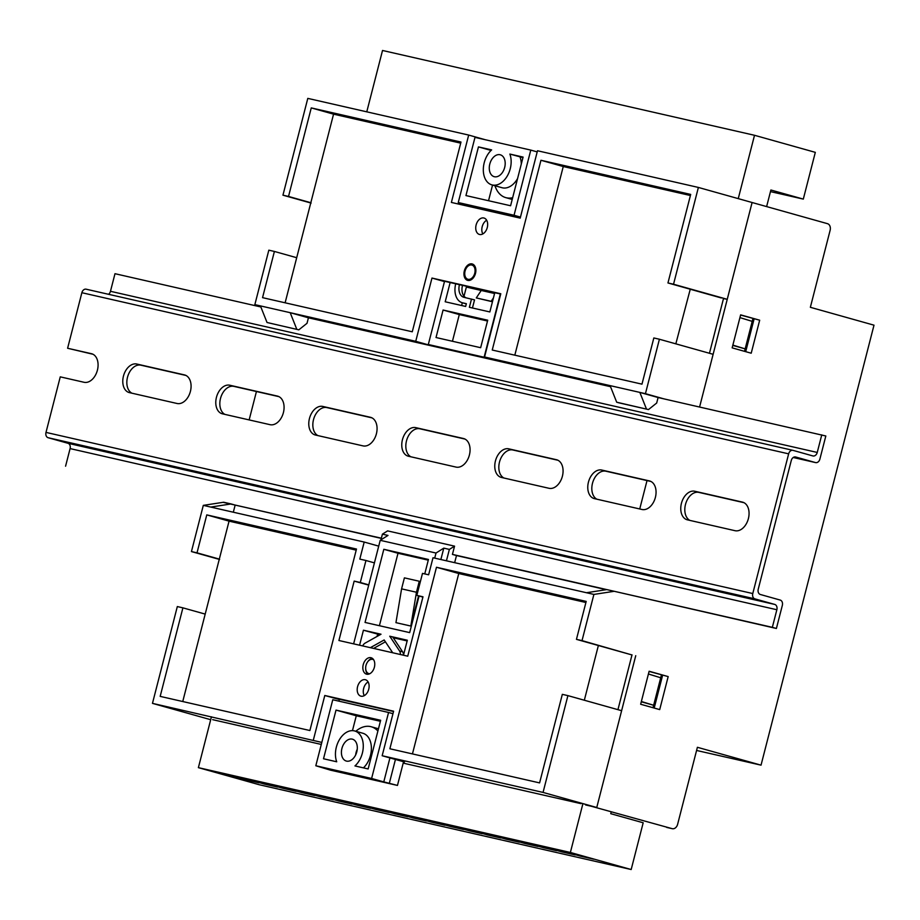 <?xml version="1.0" encoding="UTF-8"?>
<svg xmlns="http://www.w3.org/2000/svg" width="920" height="920" viewBox="0 0 920 920"><rect width="100%" height="100%" fill="white"/><g stroke="black" fill="none" stroke-linecap="round" stroke-linejoin="round"><path stroke-width="1.38" d="M483.816 217.982A8.521 5.715 -74.3 0 0 476.157 224.825A8.521 5.715 -74.3 0 0 479.4 234.439A8.521 5.715 -74.3 0 0 479.584 234.485A8.521 5.715 -74.3 0 0 487.243 227.642A8.521 5.715 -74.3 0 0 484 218.028A8.521 5.715 -74.3 0 0 483.816 217.982M482.816 233.921A8.521 5.715 105.7 0 1 486.657 220.248M472.029 263.902A8.521 5.715 -74.3 0 0 464.37 270.744A8.521 5.715 -74.3 0 0 467.613 280.358A8.521 5.715 -74.3 0 0 467.797 280.404A8.521 5.715 -74.3 0 0 475.456 273.562A8.521 5.715 -74.3 0 0 472.213 263.959A8.521 5.715 -74.3 0 0 472.029 263.902M370.921 657.696A8.521 5.715 -74.3 0 0 363.262 664.539A8.521 5.715 -74.3 0 0 366.505 674.153A8.521 5.715 -74.3 0 0 366.689 674.199A8.521 5.715 -74.3 0 0 374.348 667.356A8.521 5.715 -74.3 0 0 371.105 657.742A8.521 5.715 -74.3 0 0 370.921 657.696M365.274 679.696A8.521 5.715 -74.3 0 0 357.615 686.538A8.521 5.715 -74.3 0 0 360.847 696.152A8.521 5.715 -74.3 0 0 361.031 696.198A8.521 5.715 -74.3 0 0 368.702 689.356A8.521 5.715 -74.3 0 0 365.459 679.742A8.521 5.715 -74.3 0 0 365.274 679.696M364.274 695.635A8.521 5.715 105.7 0 1 368.115 681.961M392.966 713.713L388.562 712.471L371.611 778.469L315.813 765.75L330.51 770.166L397.463 785.427L403.546 761.737L404.466 761.99L382.168 755.734L543.053 792.419L567.904 695.623L621.621 710.7L596.758 807.495L585.603 804.954M698.383 187.439L752.1 202.515L727.237 299.31L673.532 284.234L698.383 187.439L537.498 150.754L520.202 218.132L451.386 202.434L468.683 135.067L307.797 98.382L282.946 195.178L288.523 196.454L311.259 107.904L460.989 142.048L412.275 331.786L262.545 297.654L274.401 251.447L268.824 250.183L254.851 304.623L260.429 305.9L267.03 322.494L298.816 329.843L267.03 322.494M723.499 298.574L727.237 299.31M631.994 654.959L582.026 640.619L593.894 594.423L433.009 557.738L428.628 574.793L422.487 573.39L416.841 595.389L422.901 597.091M410.826 626.048L416.461 592.25L419.278 581.256L404.397 577.863L401.58 588.857L395.945 622.656L410.826 626.048L418.565 595.872M466.359 287.075L481.229 290.467L476.284 297.919L492.453 301.76M256.438 391.517L249.147 419.922M381.317 538.395L235.152 505.08L233.323 512.21M639.733 508.978L647.024 480.573M663.676 398.797L645.438 393.679L484.553 356.994L500.791 293.756L431.974 278.058L415.736 341.308L260.429 305.9M645.438 393.679L659.41 339.238L713.126 354.303L699.591 406.996L752.1 202.515L827.494 223.675A5.681 4.209 102.8 0 1 830.127 230.31L810.359 307.303L874 325.174L761.035 765.152L697.394 747.293L677.626 824.297A5.681 4.209 102.8 0 1 672.301 828.69A5.681 4.209 102.8 0 1 672.152 828.655L591.181 806.219L672.152 828.655M675.832 343.839L690.253 289.225L667.954 282.957L690.69 194.419L540.96 160.275L492.246 350.025L641.976 384.157L653.832 337.962L659.41 339.238M667.954 282.957L673.532 284.234M610.512 386.676L308.43 317.803L307.016 323.299L298.816 329.843M308.43 317.803L290.191 312.685L296.792 329.279M821.767 434.849L817.247 452.444A4.542 3.369 -77.2 0 1 812.992 455.963A4.542 3.369 -77.2 0 1 812.877 455.94L793.017 450.363A4.542 3.369 102.8 0 0 792.89 450.328A4.542 3.369 102.8 0 0 788.647 453.847L752.779 593.549A4.542 3.369 102.8 0 0 754.883 598.862L774.755 604.428A4.542 3.369 -77.2 0 1 776.859 609.741L772.34 627.336L776.399 628.475L782.333 605.383A4.542 3.369 102.8 0 0 780.217 600.07L760.357 594.492A4.542 3.369 -77.2 0 1 758.241 589.179L791.28 460.494A4.542 3.369 -77.2 0 1 795.535 456.964A4.542 3.369 -77.2 0 1 795.662 456.998L815.522 462.576A4.542 3.369 102.8 0 0 815.637 462.599A4.542 3.369 102.8 0 0 819.893 459.08L825.826 435.988L658.099 397.532L656.684 403.029L648.485 409.572L618.723 402.787L616.699 402.212L610.098 385.629M648.485 409.572L616.699 402.212M658.099 397.532L639.848 392.414L646.461 409.009M752.951 318.516L744.521 351.325M661.445 674.9L653.016 707.721M311.121 203.09L282.946 195.178M219.615 559.475L191.44 551.574L203.308 505.367L223.663 502.239L231.104 503.941L210.749 507.069L364.193 542.053L359.812 559.107L365.953 560.498L360.306 582.498L354.166 581.106L338.916 640.504L407.732 656.19L422.981 596.793L416.841 595.389M260.555 306.233L254.851 304.623M460.701 143.152L333.558 114.16L310.822 202.71L288.523 196.454M333.558 114.16L311.259 107.904M274.401 251.447L296.7 257.703L285.119 302.795M310.822 202.71L296.7 257.703M356.201 550.137L229.057 521.145L206.77 514.889L356.488 549.033L309.891 730.526L160.172 696.382L182.907 607.844L177.318 606.567L152.467 703.363L210.703 719.704M206.77 514.889L197.018 552.839L191.44 551.574M152.467 703.363L321.804 742.417M382.168 755.734L393.61 711.194L324.794 695.497L313.352 740.048M629.786 654.338L576.449 639.354L586.189 601.404L436.471 567.26L389.873 748.765L539.591 782.897L562.327 694.347L567.904 695.623M576.449 639.354L582.026 640.619M210.749 507.069L203.308 505.367M229.057 521.145L219.316 559.096L197.018 552.839M182.907 607.844L205.195 614.1L182.746 701.534M219.316 559.096L205.195 614.1M543.053 792.419L596.758 807.495L635.743 655.695M776.399 628.475L606.809 589.594L586.454 592.733M593.894 594.423L614.249 591.295M536.498 151.696L537.222 151.869M324.794 695.497L339.342 699.51M339.399 699.28L393.53 711.494M235.152 505.08L231.104 503.941M580.945 803.643L403.19 763.117M321.287 744.441L212.669 719.67M468.683 135.067L485.265 139.725M690.402 195.523L563.259 166.531L514.82 355.166M563.259 166.531L540.96 160.275M585.913 602.508L458.758 573.528L412.447 753.905M458.758 573.528L436.471 567.26M598.368 645.529L584.327 700.235M433.975 346.426L415.736 341.308M484.553 356.994L502.791 362.123M364.193 542.053L378.729 546.135M354.166 581.106L368.713 585.108M374.428 562.879L365.953 560.498M368.77 584.878L360.306 582.498M444.555 281.267L500.71 294.055M444.475 281.566L431.974 278.058M494.569 293.503L481.229 290.467M641.286 701.787L653.648 705.26L641.355 701.5L648.416 674.004L660.709 677.764M721.292 297.953L689.873 289.133M752.215 321.367L739.921 317.607L732.86 345.103L745.154 348.875L732.792 345.402M419.278 581.256L420.394 581.566M416.461 592.25L401.58 588.857M476.284 297.919L491.153 301.311L493.453 297.861M491.153 301.311L492.476 301.679M373.647 659.755A7.383 4.956 -74.3 0 0 372.669 659.364A7.383 4.956 -74.3 0 0 367.356 662.285A7.383 4.956 -74.3 0 0 365.666 668.311A7.383 4.956 -74.3 0 0 368.989 673.658A7.383 4.956 -74.3 0 0 369.713 673.75M355.672 754.918A11.362 7.624 105.7 0 1 357.247 749.282M352.188 739.116A11.362 7.624 -74.3 0 0 341.975 748.236A11.362 7.624 -74.3 0 0 346.299 761.047A11.362 7.624 -74.3 0 0 346.541 761.116A11.362 7.624 -74.3 0 0 356.753 751.985A11.362 7.624 -74.3 0 0 352.44 739.174A11.362 7.624 -74.3 0 0 352.188 739.116M434.711 558.129L436.011 553.035L380.213 540.316L353.636 643.851M339.434 699.154L338.916 701.155M424.752 573.907L428.455 559.463L383.824 549.286L365.044 622.438L409.676 632.615L419.072 596.022M392.702 652.763L384.169 639.963L370.369 647.668M400.372 654.511A5.681 3.818 -74.3 0 0 399.567 650.969L389.747 636.214L407.33 640.228L403.478 655.224M359.582 645.207L363.434 630.211L381.018 634.225L365.125 643.115A5.681 3.818 -74.3 0 0 362.698 645.92M354.947 765.934L368.149 768.947L380.65 720.279L336.018 710.102L323.518 758.77L336.72 761.783A19.883 13.34 105.7 0 1 339.342 739.806A19.883 13.34 105.7 0 1 354.74 730.974A19.883 13.34 105.7 0 1 363.285 745.901A19.883 13.34 105.7 0 1 354.947 765.934M436.011 553.035L443.796 548.136L440.864 559.532M389.93 757.919L383.778 781.885L371.611 778.469M403.42 655.212A5.681 3.818 -74.3 0 0 402.615 651.82L392.782 637.065L389.747 636.214M363.434 630.211L380.075 634.754M393.242 637.755L407.146 640.929M363.411 689.529L363.998 687.251M377.039 636.456L377.625 634.202M380.213 540.316L387.998 535.417L382.409 534.152L387.596 530.886L454.549 546.146L452.433 554.403L456.492 555.542L454.652 562.683M315.813 765.75L332.764 699.752L388.562 712.471M397.463 785.427L383.778 781.885M380.397 721.28L356.281 715.783L352.464 730.641M355.822 731.273A28.405 19.067 105.7 0 1 371.231 726.754L377.303 728.456A28.405 19.067 105.7 0 1 378.453 728.835M428.283 560.165L398.003 553.265L379.408 625.703M380.949 539.856L382.409 534.152M443.796 548.136L449.374 549.412L446.441 560.809M395.439 759.46L389.355 783.161M449.374 549.412L454.549 546.146M398.003 553.265L383.824 549.286M363.423 767.866A19.883 13.34 -74.3 0 0 371.392 747.891A19.883 13.34 -74.3 0 0 362.848 733.251L354.74 730.974M356.281 715.783L336.018 710.102M371.231 726.754A28.405 19.067 105.7 0 1 377.89 731.043M385.399 641.815L373.612 648.416M368 674.268A8.521 5.715 105.7 0 1 365.677 668.817A8.521 5.715 105.7 0 1 365.677 668.553M367.494 662.089A8.521 5.715 105.7 0 1 367.632 661.859A8.521 5.715 105.7 0 1 372.45 658.421M471.741 265.006A7.383 4.956 -74.3 0 0 466.44 267.927A7.383 4.956 -74.3 0 0 464.738 273.953A7.383 4.956 -74.3 0 0 468.073 279.312A7.383 4.956 -74.3 0 0 474.743 273.263A7.383 4.956 -74.3 0 0 471.741 265.006M468.015 280.45A8.521 5.715 105.7 0 1 464.761 274.459A8.521 5.715 105.7 0 1 464.749 274.206M466.566 267.731A8.521 5.715 105.7 0 1 466.716 267.502A8.521 5.715 105.7 0 1 472.615 264.086M494.408 176.732A11.362 7.624 -74.3 0 0 504.631 167.612A11.362 7.624 -74.3 0 0 500.307 154.802A11.362 7.624 -74.3 0 0 500.054 154.732A11.362 7.624 -74.3 0 0 489.842 163.852A11.362 7.624 -74.3 0 0 494.166 176.674A11.362 7.624 -74.3 0 0 494.408 176.732M472.454 307.993L474.536 299.885L464.059 297.344A11.362 7.624 105.7 0 1 463.806 297.275A11.362 7.624 105.7 0 1 459.436 284.648M462.518 285.349A11.362 7.624 -74.3 0 0 465.911 297.758M491.648 149.902L478.446 146.901L465.945 195.569L510.588 205.746L523.089 157.078L509.875 154.065A19.883 13.34 105.7 0 1 507.265 176.03A19.883 13.34 105.7 0 1 491.866 184.874A19.883 13.34 105.7 0 1 483.31 169.947A19.883 13.34 105.7 0 1 491.648 149.902M491.073 150.443L478.446 146.901M522.939 157.642L509.875 154.065M434.907 346.644L428.317 344.505L484.115 357.224L500.353 293.974M519.857 218.052L520.134 216.982L464.335 204.251L464.059 205.333M444.555 281.255L428.317 344.505M464.335 204.251L458.252 202.549L474.984 137.379L530.783 150.098L514.05 215.268L458.252 202.549M494.776 292.698L489.842 311.949L469.372 307.291L471.5 299.034M461.621 305.52L462.323 302.76A17.043 11.442 -74.3 0 0 462.645 302.841L466.359 303.692L465.658 306.44L445.199 301.772L450.144 282.52M501.86 361.905L484.115 357.224M464.013 296.205L466.566 286.269M466.325 303.841L465.681 303.692A17.043 11.442 105.7 0 1 465.313 303.6A17.043 11.442 105.7 0 1 464.956 303.485M455.722 283.797A17.043 11.442 -74.3 0 0 462.277 302.749L465.313 303.6M520.134 216.982L514.05 215.268M537.211 151.903L530.783 150.098M512.21 199.433A28.405 19.067 105.7 0 1 511.853 199.341L505.77 197.627A28.405 19.067 105.7 0 1 494.971 185.748M492.545 185.07L488.531 200.721M487.508 321.011L459.298 314.571L452.444 341.262M443.084 310.028L436.022 337.525L480.654 347.702L487.715 320.206L443.084 310.028L459.298 314.571M491.866 184.874L501.998 187.714A19.883 13.34 -74.3 0 0 517.558 178.595M521.295 164.059A19.883 13.34 -74.3 0 0 520.007 156.906M512.647 197.708A28.405 19.067 105.7 0 1 505.77 197.627M582.923 803.608L570.377 852.46L198.386 767.648L259.187 784.714L631.178 869.526L643.183 822.779L610.754 813.682L611.225 811.842M570.377 852.46L631.178 869.526M543.513 847.711L525.274 842.593L538.292 845.56L556.531 850.689L543.513 847.711L543.628 847.067M506.31 839.235L488.072 834.118L501.089 837.085L519.328 842.202L506.31 839.235L506.437 838.58M469.119 830.748L450.869 825.631L463.898 828.598L482.137 833.716L469.119 830.748L469.234 830.105M431.917 822.273L413.678 817.155L426.696 820.122L444.935 825.24L431.917 822.273L432.032 821.617M394.714 813.786L376.475 808.668L389.493 811.635L407.732 816.753L394.714 813.786L394.841 813.142M357.523 805.31L339.273 800.193L352.303 803.16L370.541 808.277L357.523 805.31L357.638 804.655M320.321 796.823L302.082 791.706L315.1 794.673L333.339 799.79L320.321 796.823L320.436 796.179M283.118 788.348L264.88 783.231L277.897 786.197L296.136 791.315L283.118 788.348L283.245 787.692M245.927 779.861L227.677 774.744L240.706 777.71L258.945 782.828L245.927 779.861L246.042 779.217M562.108 851.954L543.87 846.837L575.126 854.921L562.108 851.954L562.235 851.299M227.32 775.629L209.081 770.5L240.338 778.596L227.32 775.629L227.447 774.973M264.523 784.105L246.284 778.987L277.541 787.071L264.523 784.105L264.638 783.449M301.725 792.591L283.475 787.462L314.743 795.558L301.725 792.591L301.841 791.936M338.916 801.067L320.678 795.949L351.934 804.034L338.916 801.067L339.043 800.411M376.119 809.554L357.88 804.425L389.137 812.521L376.119 809.554L376.234 808.898M413.322 818.029L395.071 812.912L408.1 815.879L426.339 820.996L413.322 818.029L413.436 817.374M450.512 826.516L432.273 821.387L463.53 829.483L450.512 826.516L450.639 825.861M487.715 834.992L469.476 829.874L500.733 837.959L487.715 834.992L487.83 834.336M524.917 843.479L506.667 838.35L537.935 846.446L524.917 843.479L525.033 842.823M580.716 856.198L562.465 851.081L575.495 854.047L593.733 859.165L580.716 856.198L580.83 855.543M198.386 767.648L211.439 716.806M766.624 206.586L770.891 190.003L803.309 199.099L770.477 191.613M803.309 199.099L815.315 152.352L754.515 135.286L382.524 50.473L366.769 111.826M754.515 135.286L738.254 198.628M792.775 450.305L86.238 289.214A4.542 3.369 102.8 0 0 86.123 289.19A4.542 3.369 102.8 0 0 81.868 292.709L67.608 348.254L92.977 354.257M260.843 306.958L114.988 273.7L110.469 291.295A4.542 3.369 -77.2 0 1 108.525 294.296M381.374 538.2L223.1 502.331M606.245 589.685L456.492 555.542M772.34 627.336L452.433 554.403M689.919 520.421A14.766 9.913 105.7 0 1 685.825 503.286A14.766 9.913 105.7 0 1 698.832 492.384L743.958 502.676M596.919 499.215A14.766 9.913 105.7 0 1 592.836 482.08A14.766 9.913 105.7 0 1 605.831 471.19L650.957 481.47M503.93 478.009A14.766 9.913 105.7 0 1 499.836 460.885A14.766 9.913 105.7 0 1 512.831 449.983L557.968 460.264M131.939 393.197A14.766 9.913 105.7 0 1 127.845 376.073A14.766 9.913 105.7 0 1 140.852 365.171L185.978 375.452M224.94 414.402A14.766 9.913 105.7 0 1 220.846 397.267A14.766 9.913 105.7 0 1 233.841 386.365L278.978 396.658M317.929 435.597A14.766 9.913 105.7 0 1 313.846 418.473A14.766 9.913 105.7 0 1 326.841 407.572L371.967 417.864M410.929 456.803A14.766 9.913 105.7 0 1 406.835 439.679A14.766 9.913 105.7 0 1 419.842 428.777L464.968 439.07M687.435 519.846A14.766 9.913 105.7 0 1 687.113 519.765A14.766 9.913 105.7 0 1 681.49 503.102A14.766 9.913 105.7 0 1 694.772 491.245L742.394 502.101A14.766 9.913 105.7 0 1 742.704 502.182A14.766 9.913 105.7 0 1 748.328 518.846A14.766 9.913 105.7 0 1 735.045 530.702L687.435 519.846M594.435 498.64A14.766 9.913 105.7 0 1 594.113 498.559A14.766 9.913 105.7 0 1 588.501 481.907A14.766 9.913 105.7 0 1 601.783 470.051L649.394 480.907A14.766 9.913 105.7 0 1 649.716 480.987A14.766 9.913 105.7 0 1 655.327 497.639A14.766 9.913 105.7 0 1 642.045 509.496L594.435 498.64M501.434 477.445A14.766 9.913 105.7 0 1 501.124 477.365A14.766 9.913 105.7 0 1 495.5 460.701A14.766 9.913 105.7 0 1 508.783 448.845L556.393 459.701A14.766 9.913 105.7 0 1 556.715 459.781A14.766 9.913 105.7 0 1 562.338 476.445A14.766 9.913 105.7 0 1 549.056 488.301L501.434 477.445M129.455 392.633A14.766 9.913 105.7 0 1 129.133 392.553A14.766 9.913 105.7 0 1 123.51 375.889A14.766 9.913 105.7 0 1 136.792 364.032L184.414 374.888A14.766 9.913 105.7 0 1 184.724 374.969A14.766 9.913 105.7 0 1 190.348 391.632A14.766 9.913 105.7 0 1 177.065 403.489L129.455 392.633M222.444 413.827A14.766 9.913 105.7 0 1 222.134 413.747A14.766 9.913 105.7 0 1 216.511 397.095A14.766 9.913 105.7 0 1 229.793 385.227L277.403 396.083A14.766 9.913 105.7 0 1 277.725 396.175A14.766 9.913 105.7 0 1 283.348 412.827A14.766 9.913 105.7 0 1 270.066 424.683L222.444 413.827M322.793 406.433L370.403 417.289A14.766 9.913 105.7 0 1 370.725 417.369A14.766 9.913 105.7 0 1 376.337 434.033A14.766 9.913 105.7 0 1 363.055 445.889L315.445 435.034A14.766 9.913 105.7 0 1 315.123 434.953A14.766 9.913 105.7 0 1 309.511 418.289A14.766 9.913 105.7 0 1 322.793 406.433L326.841 407.572M408.445 456.239A14.766 9.913 105.7 0 1 408.123 456.159A14.766 9.913 105.7 0 1 402.5 439.495A14.766 9.913 105.7 0 1 415.782 427.639L463.404 438.495A14.766 9.913 105.7 0 1 463.714 438.575A14.766 9.913 105.7 0 1 469.338 455.239A14.766 9.913 105.7 0 1 456.055 467.095L408.445 456.239M67.608 348.254L91.413 353.683A14.766 9.913 105.7 0 1 91.735 353.763A14.766 9.913 105.7 0 1 97.347 370.426A14.766 9.913 105.7 0 1 84.065 382.283L60.26 376.855L46 432.4A4.542 3.369 102.8 0 0 48.116 437.713L67.976 443.291A4.542 3.369 -77.2 0 1 70.093 448.592L65.573 466.198M654.2 708.043L662.619 675.234M745.706 351.659L754.124 318.837M709.446 353.28L723.522 298.459M617.941 709.665L632.017 654.844M649.129 671.244L640.654 704.248L659.709 709.596L668.173 676.591L649.129 671.244M751.214 353.211L759.678 320.206L740.634 314.858L732.159 347.863L751.214 353.211M696.578 750.456L761.035 765.152M740.588 315.042L759.678 320.206M649.083 671.428L668.173 676.591M402.615 651.82L399.567 650.969M465.681 303.692L462.645 302.841M815.522 462.576L793.235 457.493L815.637 462.599M817.247 452.444L110.469 291.295M788.647 453.847L81.868 292.709M752.779 593.549L46 432.4M754.883 598.862L48.116 437.713M774.755 604.428L67.976 443.291M776.859 609.741L70.093 448.592M463.404 438.495L464.036 438.679M415.782 427.639L419.842 428.777M370.403 417.289L371.036 417.473M277.403 396.083L278.036 396.267M229.793 385.227L233.841 386.365M184.414 374.888L185.046 375.061M136.792 364.032L140.852 365.171M91.413 353.683L92.046 353.855M556.393 459.701L557.025 459.873M508.783 448.845L512.831 449.983M649.394 480.907L650.026 481.079M601.783 470.051L605.831 471.19M742.394 502.101L743.026 502.285M694.772 491.245L698.832 492.384M792.89 450.328L86.123 289.19M666.724 827.425L672.301 828.69"/></g></svg>
